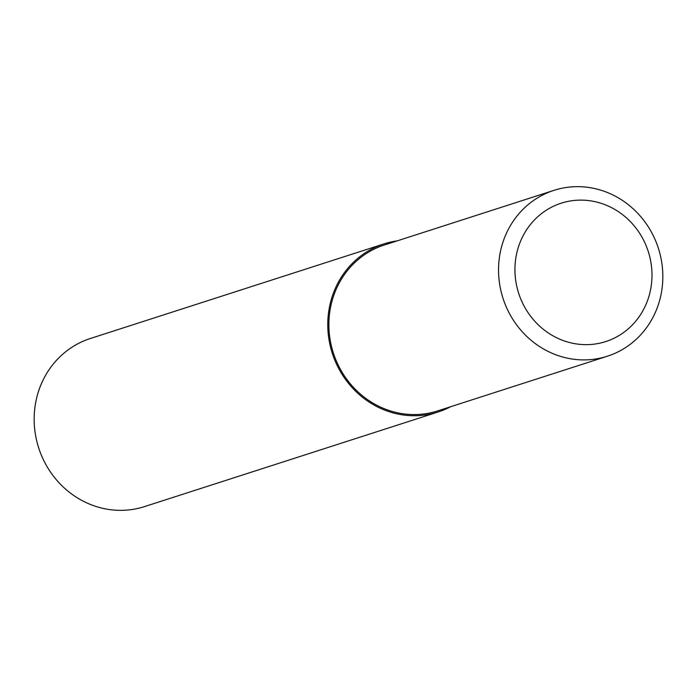 <?xml version="1.0" encoding="UTF-8"?>
<svg xmlns="http://www.w3.org/2000/svg" width="697" height="697" viewBox="0 0 697 697"><rect width="100%" height="100%" fill="white"/><g stroke="black" fill="none" stroke-linecap="round" stroke-linejoin="round"><path stroke-width="1.05" d="M397.116 240.892A88.301 82.716 72.1 0 0 383.942 243.898L90.331 338.507A88.301 82.716 72.1 0 0 36.575 440.277A88.301 82.716 72.1 0 0 129.982 509.786A88.301 82.716 72.1 0 0 144.497 506.606L438.108 411.997A88.301 82.716 72.1 0 0 450.558 406.752M383.942 243.898A88.301 82.716 72.1 0 0 330.186 345.668A88.301 82.716 72.1 0 0 423.602 415.177A88.301 82.716 72.1 0 0 438.108 411.997M568.282 187.214A87.125 81.61 72.1 0 0 553.967 190.351A87.125 81.61 72.1 0 0 500.925 290.762A87.125 81.61 72.1 0 0 593.086 359.347A87.125 81.61 72.1 0 0 607.409 356.211A87.125 81.61 72.1 0 0 660.451 255.79A87.125 81.61 72.1 0 0 568.282 187.214M573.117 200.579A72.688 68.088 72.1 0 0 515.719 280.56A72.688 68.088 72.1 0 0 593.809 344.187A72.688 68.088 72.1 0 0 651.207 264.207A72.688 68.088 72.1 0 0 573.117 200.579M607.409 356.211L437.751 410.873A87.125 81.61 -107.9 0 1 423.428 414.018A87.125 81.61 -107.9 0 1 331.267 345.433A87.125 81.61 -107.9 0 1 384.308 245.022L553.967 190.351"/></g></svg>
